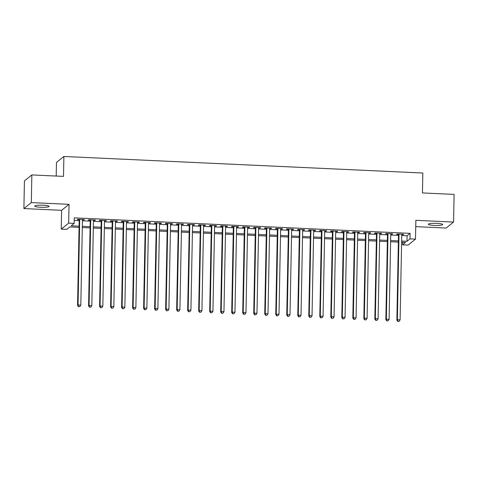 <?xml version="1.0" encoding="UTF-8"?>
<svg xmlns="http://www.w3.org/2000/svg" width="478" height="478" viewBox="0 0 478 478"><rect width="100%" height="100%" fill="white"/><g stroke="black" fill="none" stroke-linecap="round" stroke-linejoin="round"><path stroke-width="0.72" d="M40.642 207.273A7.164 1.076 -178.9 0 0 49.085 206.376A7.164 1.076 -178.9 0 0 43.211 205.205A7.164 1.076 -178.9 0 0 34.763 206.102A7.164 1.076 -178.9 0 0 40.642 207.273M434.263 225.425A7.164 1.076 -178.9 0 0 442.706 224.529A7.164 1.076 -178.9 0 0 436.826 223.357A7.164 1.076 -178.9 0 0 428.384 224.254A7.164 1.076 -178.9 0 0 434.263 225.425M79.061 227.379L69.764 226.948L66.753 229.368L61.25 229.117L68.671 223.142L74.174 223.393L71.168 225.819L79.085 226.184M61.608 210.308L69.035 204.333L31.321 202.594L31.853 174.93L24.432 180.905L23.9 208.569L61.608 210.308L61.25 229.117M56.207 176.053L56.47 162.448L63.891 156.473L422.827 173.024L422.444 192.939L454.1 194.403L453.568 222.061L415.86 220.322L415.496 239.131L408.075 245.106L402.572 244.856L405.577 242.43L401.61 242.25M415.735 226.638L446.147 228.036L453.568 222.061M402.619 242.298L402.572 244.856M31.321 202.594L23.9 208.569M82.455 219.904L83.889 219.97L84.391 219.569L77.783 219.265L77.281 219.665L79.211 219.755M93.467 220.412L94.901 220.478L95.397 220.077L88.794 219.772L88.293 220.173L90.217 220.262M104.473 220.92L105.907 220.985L106.409 220.585L99.806 220.28L99.305 220.681L101.228 220.77M115.485 221.428L116.919 221.493L117.421 221.093L110.812 220.788L110.31 221.189L112.24 221.278M126.497 221.935L127.931 222.001L128.433 221.601L121.824 221.296L121.322 221.696L123.252 221.786M137.509 222.443L138.937 222.509L139.439 222.103L132.836 221.804L132.334 222.204L134.258 222.294M148.515 222.951L149.949 223.017L150.451 222.611L143.848 222.306L143.346 222.712L145.27 222.802M159.527 223.459L160.961 223.525L161.462 223.118L154.854 222.814L154.352 223.22L156.282 223.31M170.538 223.967L171.972 224.033L172.474 223.626L165.866 223.322L165.364 223.728L167.294 223.818M181.55 224.475L182.978 224.541L183.48 224.134L176.878 223.829L176.376 224.236L178.3 224.325M192.556 224.983L193.99 225.048L194.492 224.642L187.884 224.337L187.388 224.744L189.312 224.833M203.568 225.491L205.002 225.556L205.504 225.15L198.896 224.845L198.394 225.252L200.324 225.341M214.58 225.998L216.014 226.064L216.516 225.658L209.908 225.353L209.406 225.759L211.33 225.849M225.586 226.506L227.02 226.572L227.522 226.166L220.92 225.861L220.418 226.267L222.342 226.357M236.598 227.014L238.032 227.08L238.534 226.674L231.926 226.369L231.424 226.775L233.354 226.865M247.61 227.522L249.044 227.588L249.546 227.181L242.938 226.877L242.436 227.283L244.366 227.373M258.622 228.03L260.056 228.096L260.558 227.689L253.949 227.385L253.448 227.791L255.371 227.881M269.628 228.538L271.062 228.604L271.564 228.197L264.961 227.892L264.459 228.299L266.383 228.388M280.64 229.046L282.074 229.111L282.576 228.705L275.967 228.4L275.465 228.807L277.395 228.896M291.652 229.554L293.086 229.619L293.588 229.213L286.979 228.908L286.477 229.315L288.407 229.398M302.664 230.061L304.098 230.127L304.594 229.721L297.991 229.416L297.489 229.822L299.413 229.906M313.67 230.563L315.104 230.635L315.605 230.229L309.003 229.924L308.501 230.33L310.425 230.414M324.682 231.071L326.115 231.143L326.617 230.737L320.009 230.432L319.507 230.838L321.437 230.922M335.693 231.579L337.127 231.645L337.629 231.244L331.021 230.94L330.519 231.34L332.449 231.43M346.705 232.087L348.133 232.153L348.635 231.752L342.033 231.448L341.531 231.848L343.455 231.938M357.711 232.595L359.145 232.661L359.647 232.26L353.039 231.955L352.543 232.356L354.467 232.445M368.723 233.103L370.157 233.168L370.659 232.768L364.051 232.463L363.549 232.864L365.479 232.953M379.735 233.611L381.169 233.676L381.671 233.276L375.063 232.971L374.561 233.372L376.485 233.461M390.741 234.118L392.175 234.184L392.677 233.784L386.075 233.479L385.573 233.879L387.497 233.969M401.735 235.523L407.089 235.768L410.1 233.348L74.281 217.866L74.174 223.393M74.233 220.424L79.193 220.651M82.437 220.8L90.199 221.159M93.449 221.308L101.211 221.667M104.455 221.816L112.222 222.174M115.467 222.324L123.234 222.682M126.479 222.832L134.24 223.19M137.491 223.34L145.252 223.698M148.497 223.847L156.264 224.206M159.509 224.355L167.276 224.714M170.521 224.863L178.282 225.222M181.532 225.371L189.294 225.73M192.538 225.879L200.306 226.237M203.55 226.387L211.318 226.745M214.562 226.895L222.324 227.253M225.574 227.403L233.336 227.761M236.58 227.91L244.348 228.263M247.592 228.418L255.36 228.771M258.604 228.926L266.365 229.279M269.616 229.428L277.377 229.787M280.622 229.936L288.389 230.294M291.634 230.444L299.395 230.802M302.646 230.952L310.407 231.31M313.652 231.46L321.419 231.818M324.664 231.967L332.431 232.326M335.675 232.475L343.437 232.834M346.687 232.983L354.449 233.342M357.693 233.491L365.461 233.85M368.705 233.999L376.473 234.357M379.717 234.507L387.479 234.865M390.729 235.015L398.491 235.373M401.753 234.626L403.187 234.692L403.689 234.292L397.081 233.987L396.579 234.387L398.509 234.477M69.035 204.333L68.671 223.142M410.1 233.348L409.993 238.881L415.496 239.131M31.853 174.93L63.508 176.388L63.891 156.473M398.359 242.101L390.598 241.743M387.353 241.593L379.586 241.235M376.341 241.085L368.58 240.727M365.329 240.577L357.568 240.219M354.323 240.07L346.556 239.711M343.312 239.562L335.544 239.203M332.3 239.054L324.538 238.695M321.288 238.546L313.526 238.187M310.282 238.038L302.514 237.68M299.27 237.53L291.502 237.172M288.258 237.022L280.496 236.664M277.246 236.514L269.484 236.156M266.24 236.007L258.473 235.648M255.228 235.499L247.461 235.14M244.216 234.991L236.455 234.632M233.204 234.483L225.443 234.124M222.198 233.975L214.431 233.617M211.186 233.467L203.419 233.109M200.174 232.959L192.413 232.601M189.163 232.451L181.401 232.093M178.157 231.944L170.389 231.591M167.145 231.436L159.383 231.083M156.133 230.934L148.371 230.575M145.127 230.426L137.359 230.067M134.115 229.918L126.347 229.56M123.103 229.41L115.341 229.052M112.091 228.902L104.329 228.544M101.085 228.394L93.318 228.036M90.073 227.887L82.306 227.528M401.634 241.055L406.981 241.3L409.993 238.881M82.33 226.333L90.097 226.691M93.341 226.841L101.103 227.199M104.353 227.349L112.115 227.707M115.359 227.857L123.127 228.215M126.371 228.364L134.139 228.723M137.383 228.872L145.145 229.231M148.395 229.38L156.157 229.739M159.401 229.888L167.169 230.247M170.413 230.396L178.18 230.755M181.425 230.904L189.186 231.262M192.437 231.412L200.198 231.77M203.443 231.92L211.21 232.278M214.455 232.428L222.222 232.78M225.467 232.935L233.228 233.288M236.479 233.443L244.24 233.796M247.484 233.945L255.252 234.304M258.496 234.453L266.258 234.812M269.508 234.961L277.27 235.319M280.514 235.469L288.282 235.827M291.526 235.977L299.294 236.335M302.538 236.485L310.3 236.843M313.55 236.992L321.312 237.351M324.556 237.5L332.324 237.859M335.568 238.008L343.335 238.367M346.58 238.516L354.341 238.875M357.592 239.024L365.353 239.382M368.598 239.532L376.365 239.89M379.61 240.04L387.377 240.398M390.622 240.548L398.383 240.906M407.089 235.768L406.981 241.3M403.199 234.268L403.187 234.692M392.187 233.76L392.175 234.184M381.175 233.252L381.169 233.676M370.163 232.744L370.157 233.168M359.157 232.236L359.145 232.661M348.145 231.728L348.133 232.153M337.133 231.221L337.127 231.645M326.121 230.713L326.115 231.143M315.116 230.205L315.104 230.635M304.104 229.697L304.098 230.127M293.092 229.189L293.086 229.619M282.08 228.681L282.074 229.111M271.074 228.173L271.062 228.604M260.062 227.665L260.056 228.096M249.05 227.158L249.044 227.588M238.038 226.65L238.032 227.08M227.032 226.142L227.02 226.572M216.02 225.634L216.014 226.064M205.008 225.126L205.002 225.556M194.002 224.624L193.99 225.048M182.99 224.116L182.978 224.541M171.978 223.608L171.972 224.033M160.966 223.101L160.961 223.525M149.961 222.593L149.949 223.017M138.949 222.085L138.937 222.509M127.937 221.577L127.931 222.001M116.925 221.069L116.919 221.493M105.919 220.561L105.907 220.985M94.907 220.053L94.901 220.478M83.895 219.545L83.889 219.97M398.515 234.053L396.865 320.123L397.367 319.716L399.01 234.077M398.013 321.312L399.112 321.365L398.013 321.312L397.367 319.716L400.116 319.842L401.765 234.202M396.865 320.123L397.815 321.473M399.112 321.365L400.116 319.842M387.509 233.545L385.854 319.615L386.355 319.208L387.999 233.569M387.001 320.804L388.106 320.858L387.001 320.804L386.355 319.208L389.11 319.334L390.753 233.694M385.854 319.615L386.804 320.965M388.106 320.858L389.11 319.334M376.497 233.037L374.842 319.107L375.344 318.701L376.987 233.061M375.995 320.302L377.094 320.35L375.995 320.302L375.344 318.701L378.098 318.826L379.741 233.186M374.842 319.107L375.792 320.463M377.094 320.35L378.098 318.826M365.485 232.529L363.836 318.599L364.332 318.193L365.981 232.553M364.983 319.794L366.082 319.842L364.983 319.794L364.332 318.193L367.086 318.318L368.729 232.678M363.836 318.599L364.78 319.955M366.082 319.842L367.086 318.318M354.473 232.021L352.824 318.091L353.326 317.685L354.969 232.045M353.971 319.286L355.07 319.334L353.971 319.286L353.326 317.685L356.074 317.81L357.723 232.171M352.824 318.091L353.774 319.447M355.07 319.334L356.074 317.81M343.467 231.513L341.812 317.583L342.314 317.177L343.957 231.537M342.959 318.778L344.064 318.826L342.959 318.778L342.314 317.177L345.068 317.302L346.711 231.663M341.812 317.583L342.762 318.94M344.064 318.826L345.068 317.302M332.455 231.005L330.8 317.075L331.302 316.669L332.945 231.029M331.953 318.27L333.052 318.318L331.953 318.27L331.302 316.669L334.056 316.795L335.699 231.155M330.8 317.075L331.75 318.432M333.052 318.318L334.056 316.795M321.443 230.498L319.794 316.567L320.296 316.161L321.939 230.521M320.941 317.762L322.041 317.81L320.941 317.762L320.296 316.161L323.044 316.293L324.687 230.647M319.794 316.567L320.738 317.924M322.041 317.81L323.044 316.293M310.431 229.99L308.782 316.06L309.284 315.653L310.927 230.014M309.929 317.255L311.029 317.302L309.929 317.255L309.284 315.653L312.032 315.785L313.682 230.139M308.782 316.06L309.732 317.416M311.029 317.302L312.032 315.785M299.425 229.482L297.77 315.552L298.272 315.145L299.915 229.506M298.917 316.747L300.023 316.795L298.917 316.747L298.272 315.145L301.026 315.277L302.67 229.631M297.77 315.552L298.72 316.908M300.023 316.795L301.026 315.277M288.413 228.974L286.758 315.044L287.26 314.638L288.909 228.998M287.911 316.239L289.011 316.287L287.911 316.239L287.26 314.638L290.015 314.769L291.658 229.123M286.758 315.044L287.708 316.4M289.011 316.287L290.015 314.769M277.401 228.466L275.752 314.536L276.254 314.13L277.897 228.49M276.899 315.731L277.999 315.779L276.899 315.731L276.254 314.13L279.003 314.261L280.646 228.615M275.752 314.536L276.696 315.892M277.999 315.779L279.003 314.261M266.395 227.958L264.74 314.028L265.242 313.622L266.885 227.982M265.887 315.223L266.993 315.271L265.887 315.223L265.242 313.622L267.997 313.753L269.64 228.108M264.74 314.028L265.69 315.384M266.993 315.271L267.997 313.753M255.383 227.45L253.728 313.52L254.23 313.114L255.873 227.474M254.882 314.715L255.981 314.763L254.882 314.715L254.23 313.114L256.985 313.245L258.628 227.6M253.728 313.52L254.678 314.877M255.981 314.763L256.985 313.245M244.372 226.942L242.716 313.012L243.218 312.612L244.867 226.966M243.87 314.207L244.969 314.255L243.87 314.207L243.218 312.612L245.973 312.737L247.616 227.092M242.716 313.012L243.666 314.369M244.969 314.255L245.973 312.737M233.36 226.435L231.711 312.504L232.212 312.104L233.856 226.458M232.858 313.699L233.957 313.747L232.858 313.699L232.212 312.104L234.961 312.23L236.61 226.584M231.711 312.504L232.655 313.861M233.957 313.747L234.961 312.23M222.354 225.927L220.699 311.997L221.2 311.596L222.844 225.951M221.846 313.192L222.951 313.239L221.846 313.192L221.2 311.596L223.955 311.722L225.598 226.076M220.699 311.997L221.649 313.353M222.951 313.239L223.955 311.722M211.342 225.419L209.687 311.489L210.189 311.088L211.832 225.443M210.84 312.684L211.939 312.731L210.84 312.684L210.189 311.088L212.943 311.214L214.586 225.568M209.687 311.489L210.637 312.845M211.939 312.731L212.943 311.214M200.33 224.911L198.681 310.981L199.177 310.58L200.826 224.935M199.828 312.176L200.927 312.23L199.828 312.176L199.177 310.58L201.931 310.706L203.574 225.06M198.681 310.981L199.625 312.337M200.927 312.23L201.931 310.706M189.318 224.403L187.669 310.473L188.171 310.073L189.814 224.427M188.816 311.668L189.915 311.722L188.816 311.668L188.171 310.073L190.919 310.198L192.568 224.552M187.669 310.473L188.619 311.829M189.915 311.722L190.919 310.198M178.312 223.895L176.657 309.965L177.159 309.565L178.802 223.919M177.804 311.16L178.909 311.214L177.804 311.16L177.159 309.565L179.913 309.69L181.556 224.045M176.657 309.965L177.607 311.321M178.909 311.214L179.913 309.69M167.3 223.387L165.645 309.457L166.147 309.057L167.79 223.411M166.798 310.652L167.898 310.706L166.798 310.652L166.147 309.057L168.901 309.182L170.544 223.543M165.645 309.457L166.595 310.814M167.898 310.706L168.901 309.182M156.288 222.885L154.639 308.949L155.141 308.549L156.784 222.903M155.786 310.144L156.886 310.198L155.786 310.144L155.141 308.549L157.889 308.674L159.532 223.035M154.639 308.949L155.583 310.306M156.886 310.198L157.889 308.674M145.276 222.378L143.627 308.441L144.129 308.041L145.772 222.395M144.774 309.636L145.874 309.69L144.774 309.636L144.129 308.041L146.877 308.167L148.527 222.527M143.627 308.441L144.577 309.798M145.874 309.69L146.877 308.167M134.27 221.87L132.615 307.934L133.117 307.533L134.76 221.888M133.762 309.129L134.868 309.182L133.762 309.129L133.117 307.533L135.871 307.659L137.515 222.019M132.615 307.934L133.565 309.29M134.868 309.182L135.871 307.659M123.258 221.362L121.603 307.426L122.105 307.025L123.754 221.38M122.756 308.621L123.856 308.674L122.756 308.621L122.105 307.025L124.86 307.151L126.503 221.511M121.603 307.426L122.553 308.782M123.856 308.674L124.86 307.151M112.246 220.854L110.597 306.918L111.099 306.518L112.742 220.872M111.744 308.113L112.844 308.167L111.744 308.113L111.099 306.518L113.848 306.643L115.491 221.003M110.597 306.918L111.541 308.274M112.844 308.167L113.848 306.643M101.234 220.346L99.585 306.41L100.087 306.01L101.73 220.364M100.733 307.605L101.838 307.659L100.733 307.605L100.087 306.01L102.842 306.135L104.485 220.495M99.585 306.41L100.535 307.766M101.838 307.659L102.842 306.135M90.228 219.838L88.573 305.908L89.075 305.502L90.718 219.862M89.721 307.097L90.826 307.151L89.721 307.097L89.075 305.502L91.83 305.627L93.473 219.988M88.573 305.908L89.523 307.258M90.826 307.151L91.83 305.627M79.217 219.33L77.561 305.4L78.063 304.994L79.712 219.354M78.715 306.589L79.814 306.643L78.715 306.589L78.063 304.994L80.818 305.119L82.461 219.48M77.561 305.4L78.512 306.751M79.814 306.643L80.818 305.119"/></g></svg>
